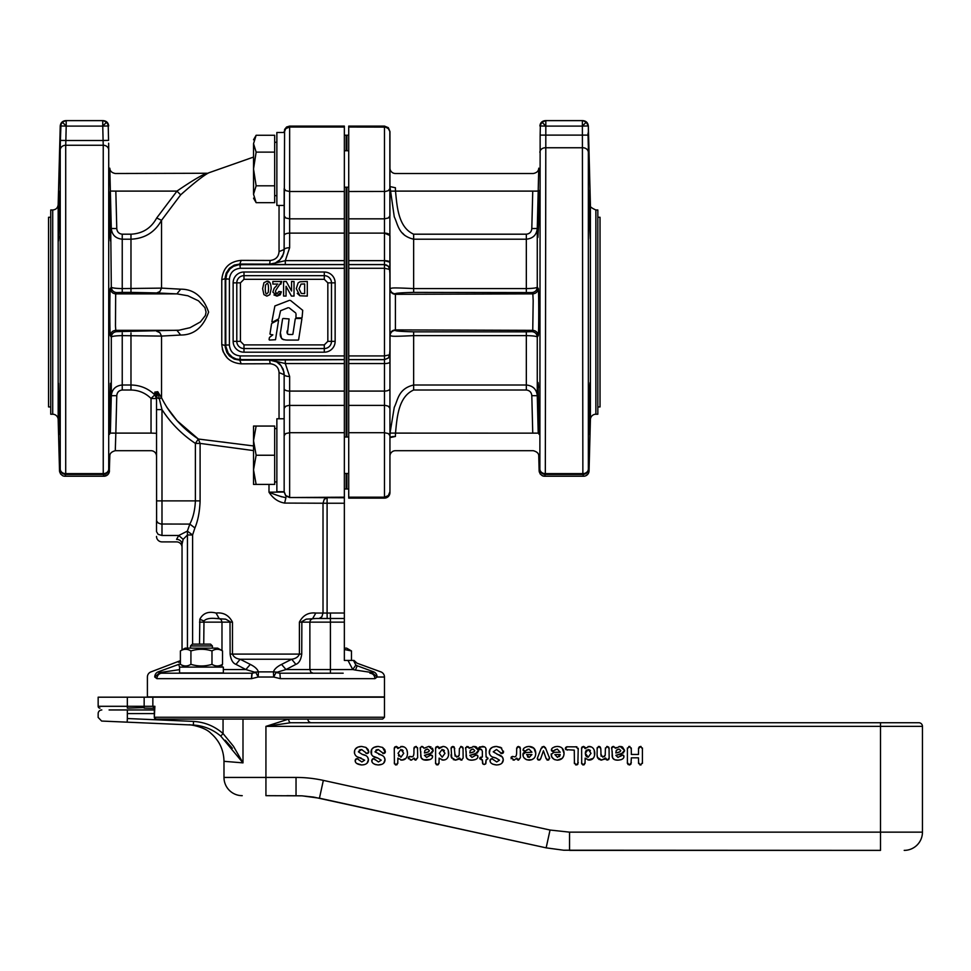 <?xml version="1.0" encoding="UTF-8"?>
<svg xmlns="http://www.w3.org/2000/svg" width="971" height="971" viewBox="0 0 971 971"><rect width="100%" height="100%" fill="white"/><g stroke="black" fill="none" stroke-linecap="round" stroke-linejoin="round"><path stroke-width="1.46" d="M154.122 708.175L154.607 709.461L154.887 706.305L153.709 707.883L154.607 709.461L152.848 706.305L98.156 706.305A1.821 1.821 0 0 0 99.977 708.138M227.481 719.074L156.137 719.074A1.821 1.821 0 0 1 154.316 717.253L154.316 708.332L144.157 708.138L144.157 697.19L98.156 697.19L98.156 706.305M127.335 707.604L127.335 708.138C92.039 708.138 92.039 708.138 127.335 708.138L144.157 707.604M156.598 719.074L382.647 719.074L384.467 717.253L154.887 717.253A1.821 1.711 90 0 0 156.598 719.074M356.697 719.074L307.88 719.074A3.653 3.653 0 0 0 311.521 722.727M175.168 719.074L188.556 719.074M384.467 717.253L384.467 697.19L144.157 697.19M290.669 722.727C318.136 722.727 318.136 722.727 290.669 722.727L918.797 722.727L880.503 722.727L880.503 726.369L265.933 726.369L290.669 722.727A3.653 1.978 -90 0 1 288.69 719.074L265.933 726.369L265.933 795.674C235.346 795.674 235.346 795.674 265.933 795.674L301.932 795.832L313.645 797.094L546.151 847.853L319.447 798.198L301.932 795.832L286.906 795.674M355.677 759.164L356.964 758.569L361.855 761.968L364.647 760.172L358.311 757.174M354.488 753.338L354.706 750.352M355.532 761.98L355.155 760.463L356.964 758.569L358.044 758.921M358.214 759.104L356.964 758.569M363.907 764.735L361.613 764.966C357.255 764.432 355.095 762.939 355.155 760.463L355.653 759.176M367.681 757.222L368.434 759.844C368.24 763.097 365.97 764.796 361.613 764.966L356.721 763.437M368.264 753.059L366.929 753.605L361.673 749.503L358.384 751.821L362.329 754.431C366.188 755.025 368.215 756.834 368.434 759.844L367.087 763.145M362.329 754.431L365.545 755.487M360.581 749.612L359.282 750.182M368.252 749.855L368.762 751.809L366.929 753.605L365.836 753.205M355.252 749.236L357.729 747.172L361.576 746.432L365.958 747.427L368.762 751.809L368.519 752.719M361.006 757.95C356.891 757.441 354.682 755.523 354.391 752.222C354.549 748.605 356.94 746.675 361.576 746.432L365.958 747.427L367.985 749.394M366.929 753.605L365.084 752.04M641.066 764.905L639.828 764.869M638.615 763.631L638.469 757.829L631.344 757.829L630.98 764.116M642.414 747.986L642.414 763.424M639.173 746.905L641.066 746.493M631.259 747.986L631.344 754.455L638.469 754.455L638.554 747.986M628.783 746.505L629.912 746.493M627.4 763.437L627.4 747.986M630.009 764.869L628.006 764.493M638.469 748.835L640.508 746.432L642.499 748.835M642.499 762.587L640.508 764.966L638.469 762.587M627.315 748.835L629.354 746.432L631.344 748.835M631.344 762.587L629.354 764.966L627.315 762.587M614.849 747.33L615.456 748.253L616.367 747.549M619.037 746.505L621.586 746.626M612.264 746.796L613.356 746.432L615.456 748.253L620.129 746.432L624.547 750.352L624.402 751.42M622.435 746.954L624.547 750.352L621.258 754.103L615.845 755.341L618.005 757.404L622.362 754.892L623.455 755.28M623.613 752.804L615.845 755.341M620.627 756.288L622.362 754.892L623.965 756.397L623.71 757.562M616.282 750.365L615.845 752.962C618.855 752.501 620.493 751.7 620.772 750.571L619.013 749.042L616.282 750.365M620.772 750.571L619.013 749.042L617.253 749.503M611.851 749.236L611.572 748.01L613.83 746.517M612.592 757.683L611.706 747.439M621.319 759.613L618.005 760.159C613.854 760.269 611.9 758.521 612.155 754.904L612.179 751.445M623.868 755.839L623.965 756.397C623.977 758.594 621.986 759.844 618.005 760.159L614.91 759.771M614.534 759.625L612.689 757.926M623.309 758.193L622.52 758.958M615.845 752.962L619.899 751.833M582.042 746.978L583.911 746.517M584.615 746.99L585.125 748.592L585.768 747.621M581.702 763.898L581.617 747.791M584.324 764.687L582.709 764.881M585.841 759.067L585.125 758.145L585.04 763.485M593.16 758.387L588.013 760.026M594.252 750.243L594.543 755.608M594.009 757.125L593.22 758.327M588.038 746.541L591.448 746.954M586.423 750.061L585.379 752.197M590.417 750.753L589.579 749.855M585.307 753.302L588.183 757.21L591.011 753.302L588.171 749.43L585.307 753.302L585.695 755.426M586.168 756.215L587.297 757.04M585.125 762.696L583.316 764.966L581.532 762.866M581.532 748.544L583.316 746.432L585.125 748.544M588.183 757.21L591.011 753.302M585.125 748.592L589.166 746.432C592.723 746.76 594.592 749.09 594.774 753.411C594.592 757.732 592.698 759.965 589.106 760.099L585.125 758.145M605.831 759.188L605.588 757.963L605.151 758.727M604.654 759.213L600.588 760.038M605.588 757.963L601.632 760.135L597.359 757.344M599.204 759.54L597.602 757.865L597.068 754.71L597.214 747.621M597.165 756.518L597.068 754.71M598.306 746.529L599.471 746.505M597.068 748.665L598.913 746.432L600.794 748.665L601.098 756.166M600.284 747.027L600.794 748.665M608.611 759.662L606.329 759.795M609.06 747.901L609.145 758.048L607.385 760.135L605.588 758.108M609.145 758.048L608.975 759.079M606.729 746.505L608.623 747.027M600.794 754.079L602.785 757.137L605.212 755.256L605.394 748.665L607.288 746.432L609.145 748.665M605.394 748.665L605.479 747.876M604.18 756.688L604.884 755.936M577.357 764.699L575.633 764.869M574.419 763.631L574.274 750.122L565.875 749.636M578.218 748.253L577.866 764.226M566.651 746.796L576.932 746.857M565.425 748.969L565.668 747.415M575.888 746.723L578.303 749.139M578.303 762.587L576.313 764.966L574.274 762.587M567.355 750.122L565.34 748.423L567.355 746.723M553.142 752.294L560.218 752.234L557.281 749.078L552.208 751.287M555.424 749.6L554.611 750.207M553.64 751.105L551.382 750.098L551.904 748.726M551.577 750.814L551.382 750.098C551.419 748.192 553.361 746.966 557.184 746.432L559.551 746.723M552.754 751.372L551.382 750.098M557.536 757.404L560.218 754.564L554.842 754.564L557.536 757.404M559.357 756.627L560.012 755.523M554.053 759.334L551.904 757.149L551.225 753.884M563.629 755.984L562.306 758.254L557.427 760.159C553.336 759.65 551.261 757.744 551.188 754.443L554.125 752.234M562.16 748.216L564.042 753.314C563.92 757.611 561.711 759.892 557.427 760.159L554.599 759.613M554.684 746.808L557.184 746.432C561.639 746.614 563.92 748.908 564.042 753.314L563.763 755.559M560.947 747.306L561.59 747.719M523.26 756.348L523.053 753.423M523.709 752.646L531.938 752.234L529.001 749.078L524.461 751.372L523.102 750.098L523.624 748.726M533.977 758.302L531.914 759.662L526.974 759.856M526.076 759.492L523.964 757.708M526.403 746.808L528.904 746.432L533.953 748.289L535.761 753.314L535.385 755.887M525.347 751.105L523.102 750.098C523.138 748.192 525.08 746.966 528.904 746.432C533.358 746.614 535.64 748.908 535.761 753.314C535.64 757.611 533.431 759.892 529.146 760.159C525.056 759.65 522.981 757.744 522.908 754.443L525.845 752.234M524.461 751.372L523.126 750.377M527.836 749.26L526.804 749.83M527.496 756.761L528.188 757.21M531.938 754.564L526.561 754.564L529.256 757.404L531.938 754.564M546.163 758.764L543.444 750.741L540.568 759.006M539.949 759.856L538.068 759.88M540.811 758.412L538.99 760.135L537.266 758.351M537.74 759.625L537.254 758.509L541.248 748.168M545.326 747.464L549.659 758.485L547.875 760.135L546.916 759.917M548.761 759.905L547.875 760.135L545.884 758.011M549.574 757.926L547.875 760.135M549.137 756.676L549.659 758.485M542.012 746.954L544.282 746.565M540.871 749.078L543.444 746.432L546.018 748.957M511.438 756.858L512.7 756.433M511.122 758.739L512.494 756.409L514.581 756.846C516.074 756.907 516.754 755.086 516.633 751.372L516.718 747.876M517.191 759.54L516.766 758.12L514.157 760.135L511.037 757.465M520.298 747.876L520.383 757.696L518.538 760.135L516.766 758.12L514.157 760.135L512.967 759.953M520.383 757.696L517.871 760.038M517.482 746.723L519.861 747.002M512.494 756.409L514.581 756.846M516.633 748.665L518.526 746.432L520.383 748.665M489.335 753.338L490.1 749.236L492.576 747.172L496.424 746.432L501.728 748.107M493.486 759.71L496.703 761.968L499.495 760.172L495.865 757.95C491.739 757.441 489.53 755.523 489.238 752.222C489.396 748.605 491.787 746.675 496.424 746.432L500.805 747.427L503.536 752.367M503.573 751.214L501.218 753.52M503.112 753.059L501.776 753.605L496.521 749.503L493.232 751.821L502.493 757.174L503.281 759.844L501.934 763.145M500.599 753.12L499.931 752.04M495.865 757.95L493.159 757.174M490.525 759.164L492.333 758.63M490.379 761.98L490.003 760.463L491.812 758.569L493.632 759.965M498.754 764.735L496.46 764.966C492.103 764.432 489.954 762.939 490.003 760.463L490.088 759.892M497.176 754.431C501.036 755.025 503.075 756.834 503.281 759.844C503.099 763.097 500.818 764.796 496.46 764.966L492.588 764.116M487.891 757.975L487.891 758.897M486.75 759.795L486.095 759.844L485.536 764.019M485.84 748.507L486.095 757.016L486.811 757.064M479.625 746.905L484.59 746.905M480.378 757.307L482.344 757.016L482.344 751.275L481.507 749.43L479.965 749.624L478.849 747.621M478.752 748.714L481.507 749.43L479.686 749.588M485.913 763.4L484.226 764.541L482.939 764.007L482.344 759.844L479.832 757.878M479.808 758.897L481.992 757.016M486.095 761.567L485.731 763.764L484.226 764.541L482.587 763.558M478.691 748.301L482.259 746.432C485.184 746.493 486.471 748.022 486.095 751.02M486.265 757.016L487.964 758.448L486.192 759.844M481.41 759.844L479.735 758.448M482.939 764.007L482.344 761.81M468.483 746.942L469.43 748.253L470.352 747.549M473.011 746.505L475.572 746.626M466.772 746.517L469.43 748.253L474.115 746.432L478.521 750.352L478.363 751.469M476.47 746.99L478.521 750.352L475.232 754.103L471.275 754.953M477.586 752.816L469.83 755.341L471.991 757.404L476.348 754.892L477.429 755.28M475.28 755.292L476.348 754.892L477.95 756.397L477.708 757.489M470.267 750.365L469.83 752.962C472.828 752.501 474.479 751.7 474.758 750.571L472.986 749.042L470.267 750.365M474.758 750.571L472.986 749.042L471.336 749.442M465.862 749.309L465.558 748.01L467.925 746.553M466.565 757.683L465.643 747.536M475.572 759.492L471.991 760.159C467.828 760.269 465.874 758.521 466.129 754.904L466.165 751.445M477.853 755.839L477.95 756.397C477.95 758.594 475.972 759.844 471.991 760.159L468.896 759.771M468.52 759.625L466.675 757.926M469.83 752.962L473.884 751.833M436.015 746.978L437.885 746.517M438.601 746.99L439.098 748.592L439.535 747.852M435.591 763.594L435.603 747.791M438.309 764.687L436.295 764.687M439.827 759.067L439.098 758.145L439.026 763.485M444.973 759.82L441.999 760.026M448.226 750.243L448.529 755.608M447.995 757.125L447.194 758.327M439.997 747.427L443.152 746.432L445.422 746.954M444.39 750.753L443.565 749.855M442.169 757.21L444.985 753.302L442.145 749.43L439.28 753.302L442.169 757.21L444.985 753.302M439.098 762.696L437.302 764.966L435.518 762.866M435.518 748.544L437.302 746.432L439.098 748.544M439.098 748.592L443.152 746.432C446.696 746.76 448.566 749.09 448.748 753.411C448.566 757.732 446.684 759.965 443.092 760.099L439.098 758.145M459.805 759.188L459.574 757.963L459.125 758.727M458.64 759.213L455.605 760.135L453.226 759.565M459.574 757.963L455.605 760.135L451.345 757.344M451.721 758.133L451.127 747.876M451.139 756.518L451.042 754.71M451.454 747.124L452.899 746.432L454.258 747.027L455.083 756.166M451.042 748.665L452.899 746.432L454.78 748.665M461.965 760.05L460.315 759.795M463.046 747.901L463.131 758.048L461.371 760.135L459.574 758.108M460.642 746.517L462.609 747.027M454.78 754.079L456.758 757.137L459.186 755.256L459.38 748.665L461.274 746.432L463.131 748.665M458.166 756.688L458.858 755.936M421.39 746.517L422.543 746.553M423.101 746.942L424.048 748.253L428.733 746.432L431.039 746.954M420.479 749.309L420.261 747.536M421.183 757.683L420.176 748.01L421.96 746.432L424.048 748.253L428.733 746.432L433.139 750.352L432.981 751.469M430.202 759.492L423.526 759.771L421.293 757.926M432.471 755.839L432.338 757.489M429.85 755.377L432.046 755.28M432.204 752.816L424.448 755.341L426.609 757.404L430.966 754.892L432.568 756.397C432.568 758.594 430.59 759.844 426.609 760.159C422.446 760.269 420.492 758.521 420.746 754.904L420.783 751.445M432.459 748.18L433.139 750.352L429.85 754.103L424.448 755.341M429.376 750.571L427.604 749.042L424.885 750.365L424.448 752.962C427.446 752.501 429.097 751.7 429.376 750.571L427.604 749.042L425.953 749.442M424.448 752.962L428.502 751.833M397.345 746.99L397.855 748.592L398.498 747.621M400.768 746.541L404.167 746.954M397.855 748.592L401.897 746.432C405.453 746.76 407.322 749.09 407.504 753.411L407.274 755.608M406.983 750.243L407.504 753.411C407.322 757.732 405.429 759.965 401.836 760.099L400.744 760.026M406.74 757.125L405.951 758.327M405.89 758.387L401.836 760.099L397.855 758.145L397.77 763.485M398.571 759.067L397.855 758.145M400.914 757.21L403.742 753.302L400.902 749.43L398.037 753.302L400.914 757.21L403.742 753.302M398.426 755.426L398.887 756.191M394.772 746.978L396.641 746.517M394.432 763.898L394.262 748.544L396.047 746.432L397.855 748.544M394.262 748.544L394.347 747.791M397.054 764.687L395.44 764.881M397.855 762.696L396.047 764.966L394.262 762.866M403.147 750.753L402.31 749.855M408.73 756.858L412.881 756.518M413.719 754.685L413.828 753.86M408.415 758.739L408.33 757.465M414.483 759.54L414.059 758.12L411.449 760.135L410.26 759.953M417.518 747.621L417.676 757.696L415.163 760.038M414.411 747.051L416.425 746.529M417.676 757.696L415.831 760.135L414.059 758.12L411.449 760.135L408.245 758.023L409.798 756.409L411.874 756.846C413.367 756.907 414.059 755.086 413.925 751.372L414.01 747.876M413.925 748.665L415.819 746.432L417.676 748.665M371.492 754.564L371.626 749.6M371.844 749.236L373.799 747.427M373.811 747.427L378.168 746.432L382.55 747.427L384.577 749.394M375.073 759.468L378.447 761.968L381.239 760.172L377.61 757.95C373.483 757.441 371.274 755.523 370.983 752.222C371.14 748.605 373.532 746.675 378.168 746.432L382.55 747.427L385.281 752.367M384.844 749.855L385.366 751.809L382.902 753.508M384.844 753.071L383.521 753.605L378.265 749.503L374.976 751.821L382.137 755.487M383.521 753.605L381.676 752.04M377.173 749.612L375.874 750.182M377.61 757.95L372.852 756.142M372.512 758.921L374.09 758.63M372.124 761.968L371.747 760.463L373.556 758.569L375.364 759.965M381.821 764.335L378.205 764.966C373.847 764.432 371.687 762.939 371.747 760.463L371.832 759.917M384.237 757.174L385.026 759.844C384.832 763.097 382.562 764.796 378.205 764.966L375.34 764.541M375.316 764.541L373.677 763.716M378.921 754.431C382.78 755.025 384.819 756.834 385.026 759.844L383.679 763.145M880.503 726.369L922.45 726.369L880.503 726.369L880.503 832.147L569.552 832.147L550.047 830.035L323.343 780.393A127.662 127.662 0 0 0 296.034 777.431L223.985 777.431L223.985 761.313L242.993 762.866L233.453 746.262L223.051 733.554C214.567 726.15 204.735 722.096 193.532 721.417L127.335 718.528C89.696 717.083 89.696 717.083 127.335 718.528L127.335 709.959L154.316 709.959L127.335 709.959C94.393 709.959 94.393 709.959 127.335 709.959L127.335 711.027M145.565 709.959L109.092 709.959L145.565 709.959M145.407 722.958L108.934 721.368L145.407 722.958M127.335 718.528L127.177 722.169L101.639 721.052L193.375 725.058L193.532 721.417M101.639 721.052L98.144 717.411L98.156 713.6A3.653 3.653 0 0 1 101.797 709.959M232.336 748.216L225.223 740.242M197.805 725.495L193.375 725.058C203.643 725.689 212.783 729.379 220.769 736.115L223.051 733.554L223.051 719.074M193.375 725.058L193.423 723.99M220.769 736.115L242.993 762.866L223.985 761.313C223.755 750.049 219.397 740.715 210.901 733.323C204.48 726.429 187.573 724.196 189.102 724.876M904.207 850.378A18.243 18.243 0 0 0 922.45 832.147L922.45 726.369A3.653 3.653 0 0 0 918.797 722.727M223.985 777.431A18.243 18.243 0 0 0 242.228 795.674M569.552 850.378L880.503 850.378L563.666 850.22L546.151 847.853L550.047 830.035L569.552 832.147L569.552 850.378M880.503 850.378C911.089 850.378 911.089 850.378 880.503 850.378L880.503 832.147L922.45 832.147L880.503 832.147M179.574 667.113L179.574 672.952L223.342 672.952L223.342 667.113L179.574 667.113L178.676 664.407L158.115 671.883L159.875 672.539L179.574 669.65M190.51 648.143L190.51 645.958L192.331 644.137L210.573 644.137L212.394 645.958L212.394 648.143M190.51 645.958L212.394 645.958M185.218 648.143L217.686 648.143L222.517 650.934C218.997 648.737 215.489 648.737 211.981 650.934C204.966 648.737 197.95 648.737 190.923 650.934C187.415 648.737 183.907 648.737 180.4 650.934L185.218 648.143M222.517 650.934L222.517 664.322L217.686 667.113M185.218 667.113L180.4 664.322C183.907 666.519 187.415 666.519 190.923 664.322C197.95 666.519 204.966 666.519 211.981 664.322C215.489 666.519 218.997 666.519 222.517 664.322M211.981 650.934L211.981 664.322M190.923 650.934L190.923 664.322M180.4 650.934L180.4 664.322M344.353 648.143L346.635 648.143L351.466 650.934L344.353 649.514M351.466 650.934L351.466 660.426M275.825 293.291L277.075 293.8L275.376 291.858L275.898 290.147L281.675 281.481L280.813 284.26M277.075 293.8L278.871 291.518L277.075 293.8M276.808 285.462L274.174 288.326L272.851 292.065L277.014 296.119L281.372 291.798L280.279 294.796L277.014 296.119L273.968 294.953M274.174 288.326L275.279 287.04M299.942 295.791L307.297 296.07L307.297 281.481L299.954 281.784L298.097 282.937L296.289 288.63L299.942 295.791L297.235 293.363M286.251 281.481L291.555 291.021L286.251 281.481L283.593 281.481L283.593 296.07L286.057 296.07L286.057 286.299L291.434 296.07L294.019 296.07L294.019 281.481L291.555 281.481L291.555 291.021M266.891 281.226L263.93 282.719L262.631 288.666L263.918 294.614L266.891 296.119L269.877 294.626L271.164 288.703C271.018 283.411 269.598 280.922 266.891 281.226L269.987 282.864M296.034 313.888L295.949 317.905L301.702 317.905M289.152 307.856L295.67 312.953M288.144 307.71L280.57 310.732L278.883 318.233M272.548 322.129L271.892 321.668L272.548 322.129L278.301 319.058M271.892 321.668L274.878 305.962L289.528 300.318M290.535 300.476L302.721 310.332L302.09 317.578M278.107 320.017L271.941 323.307M278.556 320.333L275.509 339.729L269.465 340.056M269.355 337.799L269.076 339.607M270.339 334.425L272.851 334.837L269.695 337.24M282.585 318.852L280.655 331.305C279.296 336.998 281.444 339.923 287.113 340.068L298.243 340.093M283.022 318.476L289.079 318.925L287.392 333.757M287.829 334.182L288.508 334.425M288.605 334.449L289.965 334.522C287.513 334.534 286.603 333.284 287.246 330.783M292.514 334.522L289.965 334.522M295.269 318.852L292.902 334.194M301.496 318.476L295.718 318.476M283.69 339.729L282.221 339.085M281.554 338.527L280.425 332.956M597.833 406.934L600.029 406.934L600.029 217.273L597.833 217.273M284.151 374.017L284.163 492.054L268.991 492.188C272.948 498.341 278.155 501.971 284.612 503.075L285.947 497.601C282.1 497.067 276.456 495.259 268.991 492.188L268.991 484.42M284.163 418.768L276.869 418.768L276.869 491.714L284.163 491.714L285.765 495.586L284.163 491.714L285.765 495.586L289.637 497.188L289.637 432.702L285.765 433.564L284.163 435.639L284.163 374.503A5.474 1.966 180 0 0 289.637 376.481L285.304 363.555L344.353 363.555L344.353 358.493M109.407 470.559L108.716 469.139C108.339 472.404 106.507 474.176 103.242 474.491L103.958 476.227L64.996 476.239L65.712 474.491C62.435 474.176 60.615 472.404 60.238 469.139L59.522 470.911L58.175 419.557A5.474 5.474 0 0 0 52.713 414.229L52.713 209.979C55.966 209.675 57.787 207.903 58.175 204.65L60.238 125.951C60.651 122.71 62.472 120.926 65.725 120.622M60.384 140.407L65.858 140.492L65.712 145.262L103.242 145.262L103.242 473.63A5.474 4.612 0 0 0 108.716 469.139L108.716 149.91A5.474 4.77 180 0 0 103.242 145.262L103.096 140.492L108.558 140.37L108.218 125.963L102.756 126.096L102.756 120.622L66.198 120.622L103.278 120.647L106.579 122.176L108.691 125.951C108.303 122.71 106.482 120.926 103.217 120.622M60.736 125.963L60.384 140.37L60.991 124.397L62.775 121.824L66.198 120.622L66.198 126.096L60.238 125.951M60.384 140.37L60.251 148.162M58.879 236.499C58.26 245.214 58.139 238.174 58.503 215.392L59.28 191.323L59.619 197.247L58.503 240.917M59.122 194.321L59.097 194.989M59.085 195.305L59.061 196.033M58.77 204.942L58.746 205.791M58.454 217.977L58.406 220.478M58.697 417.008L58.733 417.979M58.321 385.766L58.309 386.786M58.296 387.563L58.284 388.861M58.272 390.9L58.284 392.308M58.284 393.51L58.296 395.136M58.321 397.879L58.369 400.829M58.43 404.81L58.442 405.465M59.449 434.353L58.503 383.29L59.595 420.904C59.656 437.8 59.425 438.552 58.879 423.186M60.238 469.139A5.474 4.612 0 0 0 65.712 473.63L65.712 145.262A5.474 4.77 180 0 0 60.238 149.91L60.238 469.139M108.716 149.91L108.631 143.223M344.353 360.763L344.353 359.658L239.764 360.156L234.242 359.112L229.447 355.981L226.85 352.497L225.211 347.011L225.211 277.196L226.231 273.033L229.399 268.275L234.229 265.095L239.764 264.051L241.221 260.374C229.447 261.43 222.966 267.887 221.776 279.745L221.776 344.462C222.99 356.333 229.472 362.79 241.221 363.834L270.181 363.737C275.703 364.416 278.653 367.366 279.041 372.597L279.041 418.768L279.041 372.597L284.163 374.685L283.92 371.978L281.032 365.606L276.65 361.88L269.574 360.047L270.181 363.737M344.353 265.714L344.353 264.622L238.902 264.695L233.453 266.345L230.018 268.894L226.862 273.628L225.745 279.211L225.818 346.429L228.209 353.104L232.227 357.122L236.099 358.954L240.335 359.586L344.353 359.586L344.353 126.096L289.637 126.096L286.603 127.007L284.588 129.471L284.102 251.088L282.549 256.441L279.017 260.92L273.931 263.736L269.574 264.403L285.304 264.549L285.304 260.653L289.637 247.739A5.474 1.966 180 0 0 284.163 249.705L284.163 188.568L285.765 190.644L289.637 191.505L289.637 127.019L285.765 128.621L284.163 131.558M110.354 288.436C110.706 291.737 112.527 293.558 115.828 293.873L176.928 293.873L187.889 295.779L198.485 300.828L204.942 307.661L206.058 312.104L205.403 315.478L200.39 321.935L190.085 327.676L179.089 330.201L116.775 331.633L115.767 330.189L115.476 325.977L115.658 294.808L116.775 292.574L122.237 292.38L122.237 288.581C115.598 288.46 111.956 287.974 111.301 287.149L110.354 288.436C109.65 287.95 109.65 336.245 110.354 335.772L111.301 337.071C111.956 336.233 115.598 335.748 122.237 335.626L161.526 336.087L180.679 335.031C193.897 335.092 203.206 327.445 208.619 312.104C203.218 296.762 193.897 289.115 180.679 289.176L161.526 288.12L122.237 288.581L122.237 239.206L130.976 239.206C144.728 238.563 154.899 232.251 161.526 220.308L156.695 217.99C151.124 228.209 142.543 233.61 130.976 234.193L122.237 234.193C118.923 233.805 117.103 231.923 116.775 228.549L111.301 228.501C111.956 234.909 115.598 238.478 122.237 239.206L122.237 234.193M110.354 433.151L111.301 395.707L110.354 433.151C109.65 462.718 109.65 462.718 110.354 433.151L115.828 433.139C115.124 455.848 115.124 455.848 115.828 433.102L116.775 395.658L111.301 395.707C111.956 389.298 115.598 385.73 122.237 385.002L122.237 332.932M111.301 228.501L110.354 191.056L111.301 287.149C111.653 290.438 113.473 292.247 116.775 292.574M110.354 190.814L110.026 177.123M109.881 171.066L110.354 191.056L115.828 191.105C115.124 168.359 115.124 168.359 115.828 191.105L176.928 191.105C190.765 181.65 200.463 175.787 206.058 173.506C200.463 175.787 190.753 181.65 176.928 191.105L180.679 194.831C193.897 183.07 203.206 175.751 208.619 172.862C203.218 175.751 193.897 183.07 180.679 194.831L161.526 220.308L161.526 288.12L159.899 291.531L156.695 292.939L176.928 293.873L180.679 289.176M59.68 472.076L59.522 470.911L60.493 473.872L62.569 475.669A5.474 5.474 0 0 0 64.996 476.239L103.958 476.227A5.474 5.474 0 0 0 106.385 475.669L103.958 476.227L107.781 474.685L109.298 471.955L109.82 456.03C109.711 453.493 111.544 451.721 115.294 450.702L151.039 450.702A5.474 5.474 0 0 1 156.513 456.176M110.439 215.392C110.815 238.174 110.694 245.214 110.075 236.499L109.371 192.161L110.439 215.392M110.439 240.917L110.075 236.499M110.585 223.476L110.512 218.73M110.5 406.23L110.548 403.73M110.5 383.448L110.075 423.186C109.529 438.552 109.298 437.8 109.359 420.904L110.439 383.29M110.245 417.045L110.269 416.438M110.075 423.186L109.505 434.353M156.695 331.269L159.899 332.677L161.526 336.087L161.526 397.746L157.751 391.701L154.802 392.102A5.474 5.086 180 0 1 156.513 395.792L156.513 398.644L157.751 391.701L159.341 398.802L161.526 397.746C170.01 414.617 182.281 428.381 198.351 439.026L200.099 443.407L253.528 450.593M110.354 335.772C110.706 332.47 112.527 330.662 115.828 330.334L176.928 330.334L180.679 335.031M116.775 331.633C113.473 331.961 111.653 333.769 111.301 337.071L111.301 395.707M208.025 173.251L115.294 173.506C111.762 172.814 109.929 171.03 109.82 168.189M156.695 217.99L177.062 191.02M166.66 407.019L177.098 420.722L198.351 439.026L253.528 445.944M344.353 355.932L240.335 355.932C233.732 355.24 230.091 351.599 229.399 344.996L229.399 279.211C230.091 272.62 233.732 268.967 240.335 268.275L239.764 264.051L269.574 264.161L275.327 262.983L280.097 259.682L283.593 253.613L284.163 249.523L279.041 251.61C278.653 256.842 275.703 259.791 270.181 260.471L241.221 260.374M227.396 358.153L223.221 351.89L222.286 348.953M222.031 441.951L225.308 442.351M156.513 531.61L156.513 520.225L156.513 531.61C156.513 537.97 156.513 537.97 156.513 531.61L158.115 534.341L161.987 535.482C161.987 543.954 161.987 543.954 161.987 535.482L178.773 535.482L183.143 539.342L182.038 544.197C182.038 548.397 182.038 548.397 182.038 544.197L183.143 539.342L187.439 534.985L187.367 531.113L192.598 534.985L194.904 527.957C197.987 520.638 199.71 511.608 200.099 500.878L200.099 443.407L195.389 443.407L198.351 439.026M161.987 535.482L161.987 409.604L159.341 398.802L156.513 397.527L156.61 520.978L158.115 522.956L160.919 524.012L189.831 524.097L194.904 527.957M154.802 392.102L154.802 394.833L151.039 398.462L151.039 433.102C151.039 455.848 151.039 455.848 151.039 433.102L156.513 433.297M156.513 398.644L154.802 394.833C148.175 388.449 140.237 385.171 130.976 385.002L122.237 385.002L122.237 390.014L130.976 390.014C138.78 390.172 145.456 392.988 151.039 398.462L156.404 398.608M285.304 360.763L285.304 363.555L269.574 359.804L275.303 360.981L279.891 364.101L283.131 369.065L284.163 374.503M285.765 495.926L284.163 492.054L285.765 495.926L289.637 497.528L344.353 497.188L344.353 363.555M285.765 128.621L284.163 132.493L276.869 132.493L276.869 205.439L284.163 205.439L284.151 250.19M279.49 496.072L281.76 496.836M284.612 503.075L323.015 503.233L324.217 499.373L327.093 497.759L327.093 503.233L344.353 503.233L344.353 497.188M344.353 260.653L285.304 260.653L269.574 264.403L270.181 260.471M344.353 263.444L344.353 264.549L285.304 264.549L285.304 263.444M52.713 209.979L50.735 209.979L50.735 414.229L52.713 414.229M266.891 293.8C265.92 294.492 265.386 292.781 265.265 288.666L265.52 285.037L266.891 283.556C267.875 282.852 268.421 284.564 268.53 288.666L268.275 292.32L266.891 293.8M304.651 293.594L301.277 293.448L299.019 288.775L301.059 284.09L304.651 283.945L304.651 293.594M281.675 281.481L272.851 281.481L272.851 284.078L277.864 284.078M281.372 291.798L278.871 291.518M182.038 649.987L182.038 544.197L182.038 649.987M254.997 672.126L258.432 671.883C257.485 669.092 254.766 666.604 250.287 664.407L240.14 659.236C236.159 658.678 233.598 656.954 232.47 654.09L232.47 622.132C228.913 615.262 223.439 612.24 216.06 613.053C208.437 611.075 203.024 613.15 199.82 619.28L199.516 644.137M324.812 618.515L319.107 618.491L327.191 618.503L327.093 613.053L315.793 613.053C308.426 612.252 302.964 615.274 299.396 622.132L299.396 654.09C298.255 656.954 295.706 658.666 291.725 659.236L281.566 664.407C277.123 666.604 274.405 669.092 273.421 671.883L276.881 672.126M156.513 500.878L195.389 500.878C194.977 510.078 193.132 517.81 189.831 524.097L187.367 531.113L178.773 535.482L176.576 539.354A5.474 4.843 180 0 1 182.038 544.197M229.399 279.211L225.151 278.616L221.776 279.745M226.838 344.996L225.151 345.591L221.776 344.462M240.335 355.932L239.764 360.156L241.221 363.834M283.908 371.978L284.163 374.685L279.041 372.597M156.513 536.417A5.474 5.474 0 0 0 161.987 541.891L176.576 541.891A5.474 5.474 0 0 1 182.038 547.353M156.901 393.304L156.513 395.792M156.513 397.527L159.341 398.802M200.099 500.878L195.389 500.878L195.389 443.407C181.905 434.438 170.762 423.174 161.987 409.604L156.513 409.604M344.353 135.212L346.174 135.212L346.174 150.736M346.174 187.209L346.174 437.011M346.174 473.484L346.174 488.996L344.353 488.996M344.353 619.547L344.353 503.233M355.459 670.087L371.99 672.539L373.738 671.883L357.194 665.766C357.025 662.392 357.025 662.392 357.194 665.766L355.459 670.087L352.764 669.541L347.994 660.426L351.866 660.426L344.353 660.426L344.353 618.491L330.407 618.491L330.407 613.029L327.093 613.053L327.093 503.233L323.015 503.233L323.015 613.017L321.862 616.791L319.107 618.491L315.684 618.478L319.107 618.491M50.735 217.273L48.55 217.273L48.55 406.934L50.735 406.934M346.174 478.06L346.902 478.06M526.331 390.014C529.644 390.415 531.477 392.296 531.805 395.658L532.751 433.102C533.455 455.848 533.455 455.848 532.751 433.102L538.213 433.151C538.917 462.718 538.917 462.718 538.213 433.151C538.917 462.718 538.917 462.718 538.213 433.151L537.266 395.707C536.623 389.298 532.97 385.73 526.331 385.002L413.646 385.002C398.28 388.691 398.086 399.7 394.262 407.335L390.026 433.078L395.5 433.102C397.005 418.113 398.134 396.908 413.646 390.014L526.331 390.014L526.331 335.626C532.982 335.748 536.623 336.233 537.266 337.071L538.213 335.772C538.917 336.245 538.917 287.962 538.213 288.436L537.266 287.149C536.623 287.974 532.97 288.46 526.331 288.581L413.646 288.581C388.752 287.392 393.425 288.156 390.026 288.448C390.378 291.749 392.199 293.558 395.5 293.873C394.542 293.242 400.598 292.732 413.646 292.38L413.646 239.206L526.331 239.206C532.982 238.478 536.623 234.909 537.266 228.501L538.759 168.189C538.638 171.03 536.817 172.814 533.285 173.506L395.415 173.506A5.474 5.474 0 0 1 389.941 168.032M595.866 414.229L597.833 414.229L597.833 209.979L595.866 209.979L595.866 414.229A5.474 5.474 0 0 0 590.404 419.557L589.057 470.911L588.341 469.139L588.341 125.951L582.382 126.096L582.382 120.622L545.823 120.622L582.903 120.647L586.205 122.176L588.341 125.951L590.404 204.65L590.404 419.557M545.35 120.622C542.097 120.926 540.277 122.71 539.888 125.951L542 122.176L545.823 120.622L545.823 126.096L582.382 126.096L582.867 473.63A5.474 4.612 0 0 0 588.341 469.139C587.953 472.404 586.132 474.176 582.867 474.491L583.583 476.227L544.61 476.227L583.583 476.227A5.474 5.474 0 0 0 586.011 475.669L586.011 475.669A5.474 5.474 0 0 0 589.057 470.911L588.086 473.872L586.011 475.669M539.306 472.076L539.148 470.911L540.119 473.872L542.194 475.669A5.474 5.474 0 0 0 544.61 476.239L542.194 475.669L544.61 476.227L545.326 474.491C542.061 474.176 540.24 472.404 539.864 469.139A5.474 4.612 0 0 0 545.326 473.63L545.823 126.096L540.349 125.963L540.143 135.115L539.864 469.139L539.148 470.911L538.759 456.03C538.869 453.506 537.036 451.721 533.285 450.702L395.415 450.702A5.474 5.474 0 0 0 389.941 456.176M389.941 435.639L388.339 433.564L384.467 432.702L384.467 498.123L386.919 497.54A5.474 5.474 0 0 0 389.941 492.649L388.339 496.521L389.941 492.649L389.941 354.184L388.339 357.983L389.941 354.148L389.832 131.425L388.339 128.621L385.536 127.128L348.723 127.019L348.723 126.096L384.467 126.096L384.467 233.125A5.474 2.415 180 0 1 385.536 233.161A5.474 2.415 180 0 1 386.555 233.307A5.474 2.415 180 0 1 387.502 233.526A5.474 2.415 180 0 1 388.339 233.829A5.474 2.415 180 0 1 389.019 234.193A5.474 2.415 180 0 1 389.517 234.618M389.941 350.397L389.529 354.828L384.467 355.932L384.467 359.586L388.339 357.983L384.467 359.586L384.467 360.763M390.026 288.448L389.941 235.54L384.467 233.125L384.467 264.622L388.339 266.224L389.941 270.072L389.019 267.049L386.567 265.047L384.467 264.622L384.467 268.275L389.529 269.38L389.941 273.822M389.941 491.714L388.339 495.586L389.941 491.714L389.941 470.522M390.026 433.078L389.941 437.642A5.474 1.202 180 0 1 395.415 436.452L389.941 437.642L389.941 455.241M348.723 127.019L348.723 218.839L384.467 218.839L388.339 217.977L389.941 215.89L389.941 131.558L388.339 127.699L384.467 126.096M588.013 133.161L588.268 145.007M589.13 215.392C588.814 188.095 588.996 183.301 589.688 201.021L590.247 238.817L589.13 215.392M589.3 191.287L589.688 201.021M590.271 237.361L590.295 233.61M590.295 233.404L590.295 232.761M590.295 232.397L590.271 227.845M590.259 226.898L590.247 225.673M590.234 225.345L590.222 224.313M590.222 223.694L590.137 218.718M590.101 216.97L589.943 209.785M589.81 204.711L589.785 203.946M589.773 203.522L589.737 202.466M589.737 202.235L589.676 200.645M589.13 434.353L589.688 387.708C590.975 362.96 589.834 434.802 589.13 434.353M589.215 433.928L589.288 432.945M590.101 406.958L590.125 405.878M590.137 405.55L590.15 404.361M590.162 404.094L590.222 400.513M590.222 399.931L590.234 399.239M590.271 396.544L590.295 391.192M590.295 390.73L590.271 386.907M589.7 422.81L589.725 422.142M589.749 421.572L589.761 420.868M589.773 420.455L589.798 419.715M589.955 413.828L589.967 413.185M589.992 412.384L590.004 411.668M590.016 410.939L590.052 409.823M589.688 387.708L590.065 383.29M531.805 395.658L537.266 395.707L537.266 337.071C536.927 333.769 535.094 331.961 531.805 331.633L526.331 331.839L526.331 335.626L413.646 335.626L413.646 331.839C400.598 331.475 394.542 330.977 395.5 330.334C392.199 330.65 390.378 332.458 390.026 335.76C393.425 336.051 388.74 336.816 413.646 335.626L413.646 390.014M538.687 171.114L538.553 177.05M537.861 205.257L537.266 228.501L531.805 228.549C531.477 231.923 529.656 233.805 526.331 234.193L526.331 291.276M538.504 201.021C539.196 183.301 539.39 188.095 539.063 215.392L537.922 237.434L538.711 195.183M538.711 195.329L538.614 197.902M538.589 198.521L538.529 200.317M538.517 200.645L538.492 201.398M538.237 210.78L538.189 212.977M538.092 217.358L537.97 224.119M537.97 224.313L537.958 225.733M537.946 226.898L537.922 228.258M537.922 228.44L537.898 233.016M537.898 233.768L537.91 236.208M537.91 236.232L537.922 236.9M538.128 408.39L538.14 409.24M538.152 409.823L538.189 411.583M538.237 413.658L538.262 414.483M538.286 415.297L538.31 416.498M537.934 386.519L537.898 390.852M537.898 391.459L537.946 397.552M537.97 399.239L538.007 401.873M538.031 403.232L538.043 404.094M538.08 406.242L538.092 407.152M538.128 383.29L539.063 434.353C538.371 434.802 537.23 362.96 538.504 387.708M526.331 234.193L413.646 234.193C398.134 227.299 397.018 206.095 395.5 191.105L532.751 191.105C533.455 168.359 533.455 168.359 532.751 191.105L538.201 191.069M413.646 291.276L413.646 292.38L531.805 292.574L532.861 294.334L533.176 300.755L532.751 330.334C536.053 330.662 537.873 332.47 538.213 335.772M531.805 292.574C535.094 292.247 536.927 290.438 537.266 287.149L537.266 228.501M395.415 436.452C395.415 455.011 395.415 455.011 395.415 436.452L395.5 433.102L538.213 433.151M389.322 356.648L389.941 354.148L388.339 358.056L384.467 359.658L384.467 391.082A5.474 2.415 180 0 0 389.941 388.667L390.026 335.76M389.941 437.642L389.941 408.318L388.339 406.23L385.536 405.429L384.467 405.38L384.467 432.702L348.723 432.702L348.723 498.123L384.467 498.123L348.723 498.123M531.805 331.633L532.751 330.334L395.415 329.897C392.09 330.213 390.269 331.997 389.941 335.238M389.941 288.97C390.269 292.21 392.09 293.995 395.415 294.31L532.751 293.873C536.053 293.558 537.873 291.737 538.213 288.436M389.941 186.566L390.026 191.129L395.5 191.105L395.415 187.755L389.941 186.566L394.275 216.873C398.074 224.519 398.28 235.516 413.646 239.206L413.646 234.193M404.713 235.37L402.528 233.101M348.723 358.493L348.723 432.702M348.723 218.839L348.723 359.586L384.467 359.586L384.467 358.493M384.467 265.714L384.467 264.622L348.723 264.622L348.723 265.714M348.723 488.996L346.902 488.996L346.902 473.484M346.902 437.011L346.902 187.209M346.902 150.736L346.902 135.212L348.723 135.212M384.467 359.658L348.723 359.658L348.723 360.763M348.723 263.444L348.723 264.549L384.467 264.549L384.467 263.444M253.528 484.42L253.528 426.063L256.138 426.063L253.528 440.652L256.138 455.241L253.528 469.83L256.138 484.42L253.528 484.42M256.138 426.063L274.684 426.063L274.684 484.42L256.138 484.42M274.684 455.241L256.138 455.241M276.869 142.288L274.684 142.288M253.528 168.966L253.528 143.696C253.528 138.501 253.528 138.501 253.528 143.696L256.138 152.119L253.528 168.966L256.138 185.813L253.528 194.236C253.528 199.431 253.528 199.431 253.528 194.236L253.528 168.966M253.528 143.696L256.138 135.272L274.684 135.272L274.684 202.66L256.138 202.66L253.528 198.145M253.528 194.236L256.138 202.66M274.684 185.813L256.138 185.813M274.684 152.119L256.138 152.119M256.138 135.272L253.528 139.788M348.723 150.736L344.353 150.736M354.002 660.426L357.061 663.217L380.875 671.883A5.474 5.474 0 0 1 384.467 677.018L384.467 696.899L147.398 696.899L147.398 677.018A5.474 5.474 0 0 1 150.991 671.883L180.4 660.656M250.287 664.407L245.857 669.541L255.846 672.539L252.193 673.194A5.474 0.668 -90 0 0 251.525 678.656L258.201 677.018L258.432 671.883L273.421 671.883L273.664 677.018L280.34 678.656L374.94 678.656L377.112 677.018L374.94 678.656A5.474 5.037 -90 0 0 374.842 677.588M188.69 673.194L161.951 673.194L159.875 672.539L154.741 677.018L156.926 678.656L251.525 678.656L252.193 673.194L161.951 673.194A5.474 5.037 90 0 0 156.926 678.656M343.176 673.194L279.672 673.194L276.019 672.539L285.996 669.541L281.566 664.407M279.927 673.607L280.34 678.656M255.846 672.539L258.201 677.018L273.664 677.018L276.019 672.539M371.832 673.607A5.474 5.037 -90 0 1 374.563 676.569M279.672 673.194L317.638 673.194M374.94 678.656C374.636 675.343 372.961 673.51 369.915 673.194L371.99 672.539L377.112 677.018A5.474 5.134 -90 0 0 373.738 671.883C383.229 671.883 383.229 671.883 373.738 671.883M357.194 665.766L355.847 665.062L352.764 669.541L285.996 669.541L295.864 664.37L291.725 659.236L240.14 659.236L236.002 664.37L245.857 669.541L223.342 669.541M180.4 663.824L178.676 664.407M295.864 664.37C298.983 663.242 300.949 659.819 301.738 654.09L301.86 621.586L306.193 619.17L316.218 618.478M203.74 644.137L203.983 620.991C205.937 618.782 209.821 617.944 215.635 618.478L225.673 619.17L230.006 621.586L230.115 654.09C230.916 659.831 232.87 663.266 236.002 664.37M215.125 618.478L216.23 618.478L215.125 618.478M180.4 660.984L178.421 662.222L180.4 661.906L178.628 662.258M216.06 613.053L219.143 618.503L215.077 618.478M215.635 618.478C209.833 617.944 205.949 618.782 203.983 620.991L199.82 619.28M316.716 618.478L315.684 618.478L316.716 618.478M353.468 660.426L351.866 660.426L353.468 660.426L355.847 665.062M327.191 618.503L330.407 618.491L330.407 619.547M271.552 323.853L269.962 333.975M298.619 339.765L301.884 318.925M242.993 762.866L242.993 719.074M154.316 717.253L154.887 706.305L152.848 706.305L152.848 697.19M127.335 708.138L127.335 697.19M127.335 713.6C89.696 713.6 89.696 713.6 127.335 713.6L154.316 713.6M127.177 722.169L127.225 721.101M880.503 722.727L880.503 723.796M323.343 780.393L319.447 798.198M296.034 777.431L296.034 795.674M327.834 341.343L324.29 344.899L243.988 344.899L240.432 341.343L240.432 282.864L243.988 279.308L324.29 279.308L327.834 282.864L327.834 341.343L335.141 341.343L335.141 282.864A10.851 10.851 0 0 0 324.29 272.014L243.988 272.014A10.851 10.851 0 0 0 233.137 282.864L233.137 341.343A10.851 10.851 0 0 0 243.988 352.194L324.29 352.194A10.851 10.851 0 0 0 335.141 341.343M58.175 419.557L58.175 204.65M122.237 291.276L122.237 292.38L130.976 292.38L130.976 234.193M65.712 474.491L103.242 474.491L103.242 473.63L65.712 473.63L65.712 474.491L65.712 473.63M65.858 140.492L66.198 126.096L102.756 126.096L103.096 140.492L65.858 140.492M106.385 475.669A5.474 5.474 0 0 0 109.432 470.911L109.274 472.076M103.242 474.491L103.242 473.63M62.375 122.176L66.198 126.096M106.579 122.176L102.756 126.096M130.976 291.276L130.976 292.38L156.695 292.939M115.828 433.102L151.039 433.102M116.775 395.658C117.103 392.296 118.923 390.415 122.237 390.014M130.976 390.014L130.976 332.932M116.775 228.549L115.828 191.105L110.354 191.056M279.041 205.439L279.041 251.61M114.044 433.066L112.138 433.054M344.353 432.702L289.637 432.702L289.637 391.082A5.474 2.415 180 0 1 284.163 388.667M344.353 391.082L289.637 391.082L289.637 376.481M344.353 405.38L288.569 405.429L285.765 406.23L284.163 408.318M344.353 497.759L289.637 497.528M344.353 127.019L289.637 127.019L289.637 126.096M289.637 247.739L289.637 218.839L285.765 217.977L284.163 215.89M344.353 218.839L289.637 218.839L289.637 191.505L344.353 191.505M344.353 233.125L289.637 233.125A5.474 2.415 180 0 0 284.163 235.54M240.335 268.275L344.353 268.275M226.838 279.211L225.745 279.211M240.335 265.714L240.335 264.622M240.335 358.493L240.335 359.586M229.399 344.996L225.745 344.996M243.988 349.645L243.988 348.553L324.29 348.54L243.988 348.54A7.198 7.198 0 0 1 236.778 341.343L236.79 341.343A7.198 7.198 0 0 0 243.988 348.54L243.988 344.899M324.29 344.899L324.29 348.54A7.198 7.198 0 0 0 331.487 341.343L331.487 282.864A7.198 7.198 0 0 0 324.29 275.667L243.988 275.667A7.198 7.198 0 0 0 236.79 282.864L236.79 341.343L236.79 282.864A7.198 7.198 0 0 1 243.988 275.667L324.29 275.667A7.198 7.198 0 0 1 331.487 282.864L331.487 341.343A7.198 7.198 0 0 1 324.29 348.553L324.29 349.645M324.29 347.436L324.29 352.194M330.383 341.343L332.592 341.343M335.141 282.864L332.592 282.864M324.29 274.562L324.29 272.014M243.988 272.014L243.988 274.562M235.686 282.864L233.137 282.864M233.137 341.343L235.686 341.343M243.988 352.194L243.988 347.436M237.883 341.343L240.432 341.343M237.883 282.864L240.432 282.864M243.988 276.771L243.988 279.308M324.29 276.771L324.29 279.308M330.383 282.864L327.834 282.864M192.598 644.137L192.598 534.985L187.439 534.985L187.439 648.143M300.731 654.09L231.134 654.09M176.576 539.354C176.576 542.716 176.576 542.716 176.576 539.354M344.353 613.029L330.407 613.029M539.864 152.338A5.474 4.697 180 0 1 545.326 147.762L582.867 147.762A5.474 4.697 0 0 1 588.341 152.338M389.941 361.977A5.474 1.578 180 0 1 384.467 363.555L348.723 363.555M348.723 391.082L384.467 391.082L384.467 405.38L348.723 405.38M388.339 495.586L384.467 497.188L348.723 497.188M389.941 262.231L384.467 260.653A5.474 1.578 180 0 1 385.536 260.689A5.474 1.578 180 0 1 386.555 260.774A5.474 1.578 180 0 1 387.502 260.92A5.474 1.578 180 0 1 388.339 261.114A5.474 1.578 180 0 1 389.019 261.357A5.474 1.578 180 0 1 389.517 261.624M389.941 188.568L388.339 190.644L385.536 191.445L348.723 191.505M389.941 270.023L388.339 266.151L384.467 264.549M588.899 472.076L589.057 470.911M545.326 474.491L582.867 474.491L582.867 473.63L545.326 473.63L545.326 474.491L545.326 473.63M588.062 135.115L540.143 135.115M582.867 474.491L582.867 473.63M542 122.176L545.823 126.096M586.205 122.176L582.382 126.096M532.751 191.105L531.805 228.549M534.669 191.141L536.562 191.153M413.646 332.932L413.646 331.839L526.331 331.839L526.331 332.932M395.415 329.897L395.415 294.31M395.415 187.755C395.415 169.197 395.415 169.197 395.415 187.755M348.723 268.275L384.467 268.275L384.467 355.932L348.723 355.932M384.467 260.653L348.723 260.653M348.723 233.125L384.467 233.125M158.115 671.883C148.636 671.883 148.636 671.883 158.115 671.883A5.474 5.134 90 0 0 154.741 677.018C144.958 677.018 144.958 677.018 154.741 677.018M377.112 677.018L384.467 677.018M300.731 622.132L309.87 622.132L309.87 669.541L310.805 672.126L313.038 673.194M218.827 673.194L219.956 672.952M315.793 613.053L312.711 618.503L310.344 620.214L309.87 622.132L330.407 622.132L330.407 672.126M221.983 650.631L221.983 622.132L231.134 622.132M221.983 667.113L221.983 664.625M219.143 618.503L221.17 619.68L221.983 622.132L199.516 622.132M344.353 622.132L330.407 622.132L330.407 618.491M301.738 622.132L299.396 622.132M232.47 622.132L230.115 622.132M384.467 498.123A5.474 5.474 0 0 0 386.919 497.54L388.339 496.521M208.619 172.862L253.528 157.084M284.163 249.523L283.908 252.217M346.902 146.148L346.174 146.148M590.404 204.65C589.094 206.01 590.914 207.782 595.866 209.979M389.322 267.571L389.941 270.072L388.667 266.588M588.317 125.951C587.928 122.71 586.096 120.926 582.843 120.622M274.684 481.919L276.869 481.919M274.684 428.563L276.869 428.563M344.353 473.484L348.723 473.484M344.353 437.011L348.723 437.011M274.684 195.644L276.869 195.644M344.353 187.209L348.723 187.209"/></g></svg>
